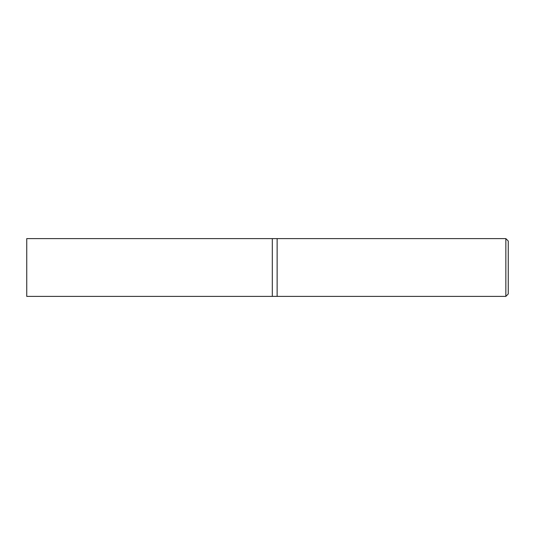 <?xml version="1.0" encoding="UTF-8"?>
<svg xmlns="http://www.w3.org/2000/svg" width="535" height="535" viewBox="0 0 535 535"><rect width="100%" height="100%" fill="white"/><g stroke="black" fill="none" stroke-linecap="round" stroke-linejoin="round"><path stroke-width="0.8" d="M505.842 238.61L505.842 296.39L277.13 296.39L277.13 238.61L272.315 238.61L272.315 296.39L26.75 296.39L26.75 238.61L272.315 238.61L272.315 296.39L277.13 296.39L277.13 238.61L505.842 238.61L508.25 241.017L508.25 293.983L505.842 296.39"/></g></svg>

